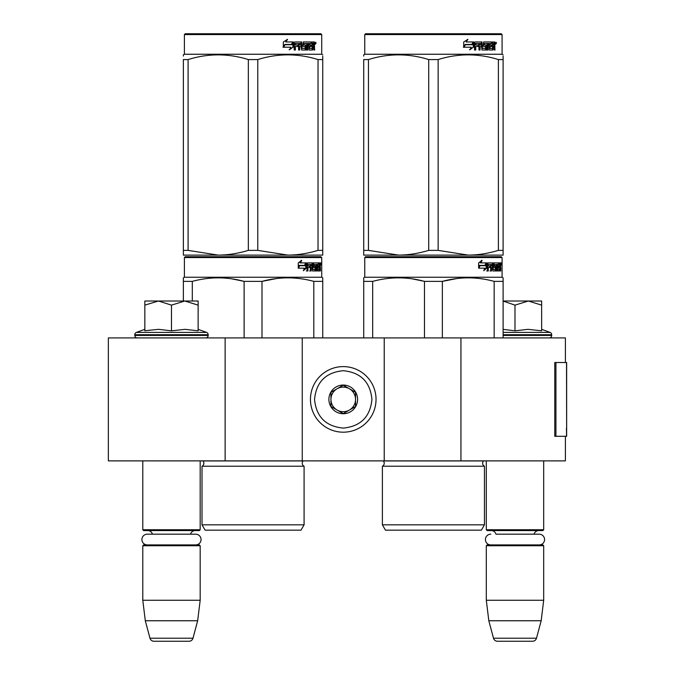 <?xml version="1.0" encoding="UTF-8"?>
<svg xmlns="http://www.w3.org/2000/svg" width="675" height="675" viewBox="0 0 675 675"><rect width="100%" height="100%" fill="white"/><g stroke="black" fill="none" stroke-linecap="round" stroke-linejoin="round"><path stroke-width="1.01" d="M565.414 436.295L565.414 460.882L225.129 460.882L225.129 337.913L565.414 337.913L565.414 362.509M225.129 337.913L108.354 337.913L108.354 460.882L225.129 460.882M460.941 460.882L460.941 337.913M384.227 460.882L384.227 337.913M302.248 460.882L302.248 337.913M343.238 432.194A32.797 32.797 0 0 0 376.034 399.398A32.797 32.797 0 0 0 343.238 366.601A32.797 32.797 0 0 0 310.449 399.398A32.797 32.797 0 0 0 343.238 432.194M343.238 428.093C360.669 426.389 370.229 416.829 371.933 399.398C370.238 381.974 360.669 372.406 343.238 370.702C325.814 372.406 316.246 381.966 314.542 399.398C316.246 416.829 325.806 426.389 343.238 428.093M343.238 413.741A14.344 14.344 0 0 0 357.59 399.398A14.344 14.344 0 0 0 343.238 385.054A14.344 14.344 0 0 0 328.894 399.398A14.344 14.344 0 0 0 343.238 413.741M343.238 413.598L355.539 406.502L355.539 392.302L343.238 385.197L330.944 392.302L330.944 406.502L343.238 413.598M349.388 388.749A12.293 12.293 0 0 0 330.944 399.398A12.293 12.293 0 0 0 349.388 410.046A12.293 12.293 0 0 0 343.238 387.104A12.293 12.293 0 0 0 337.087 388.749M349.388 410.046A12.293 12.293 0 0 1 330.944 399.398M142.788 460.882L142.788 529.748L200.18 529.748L200.18 460.882M200.18 529.748L199.361 530.575L143.606 530.575L142.788 529.748M152.449 534.178A4.919 4.919 122.1 0 0 147.707 530.575M190.519 534.178A4.919 4.919 -122.2 0 1 195.261 530.575M142.788 545.737L200.18 545.737L199.361 544.919L143.606 544.919L142.788 545.737L142.788 600.261L145.302 620.755L149.985 638.212A4.101 4.101 34.1 0 0 153.942 641.25L189.025 641.25A4.101 4.101 -34.1 0 0 192.982 638.212L149.985 638.212M200.18 545.737L200.18 600.261L142.788 600.261M200.18 600.261L197.657 620.755L145.302 620.755M197.657 620.755L192.982 638.212M189.025 641.25L153.942 641.25M486.304 460.882L486.304 529.748L543.687 529.748L543.687 460.882M543.687 529.748L542.869 530.575L487.122 530.575L486.304 529.748M539.198 544.919A5.366 5.366 0 0 0 544.573 539.553A5.366 5.366 0 0 0 539.198 534.178L495.965 534.178A4.919 4.919 122.1 0 0 491.223 530.575M539.198 534.178L534.026 534.178A4.919 4.919 -122.2 0 1 538.768 530.575M486.304 545.737L543.687 545.737L542.869 544.919L487.122 544.919L486.304 545.737L486.304 600.261L488.818 620.755L493.493 638.212A4.101 4.101 34.1 0 0 497.458 641.25L532.533 641.25A4.101 4.101 -34.1 0 0 536.498 638.212L493.493 638.212M543.687 545.737L543.687 600.261L486.304 600.261M543.687 600.261L541.173 620.755L488.818 620.755M541.173 620.755L536.498 638.212M532.533 641.25L497.458 641.25M171.484 301.016L184.798 301.016L171.484 305.134L158.439 301.016L171.484 301.016M205.715 337.913A2.455 2.455 -40.2 0 0 208.17 335.45L134.797 335.45A2.455 2.455 40.2 0 0 137.253 337.913M198.129 329.332L206.55 332.404A2.455 2.455 -129.2 0 1 208.17 334.716L208.17 335.45M208.17 334.716L134.797 334.716L134.797 335.45M206.55 332.404L136.418 332.404A2.455 2.455 129.2 0 0 134.797 334.716M145.547 330.683L158.557 329.332L171.484 330.834L185.085 329.332L198.129 330.834L198.129 305.142L184.798 301.016L198.129 301.016L198.129 305.142M144.838 329.332L136.418 332.404M157.882 301.016L144.838 301.016L144.838 305.134L158.439 301.016M171.484 330.834L171.484 305.134M144.838 330.834L144.838 305.134M503.111 301.016L528.314 301.016L514.991 305.134L503.111 301.075M549.222 337.913A2.455 2.455 -40.2 0 0 551.686 335.45L503.111 335.45M541.645 329.332L550.066 332.404A2.455 2.455 -129.2 0 1 551.686 334.716L551.686 335.45M550.066 332.404L503.111 332.404M503.111 329.358L514.991 330.834L528.036 329.332L541.645 330.834L541.645 305.142L528.314 301.016L541.645 301.016L541.645 305.142M514.991 330.834L514.991 305.134M195.691 544.919A5.366 5.366 0 0 0 201.057 539.553A5.366 5.366 0 0 0 195.691 534.178L147.277 534.178A5.366 5.366 0 0 0 141.91 539.553A5.366 5.366 0 0 0 147.277 544.919M490.792 544.919A5.366 5.366 0 0 1 485.418 539.553A5.366 5.366 0 0 1 490.792 534.178M304.087 524.829L202.019 524.829L205.099 530.162L301.016 530.162L304.087 524.829L304.087 466.214L202.019 466.214A3.282 3.282 0 0 0 202.905 460.949L202.846 460.882M304.087 466.214A3.282 3.282 0 0 1 303.21 460.949L303.269 460.882M253.058 256.745L185.212 256.745L184.393 257.563L321.722 257.563L320.895 256.745L253.058 256.745M185.212 256.745L320.895 256.745M314.542 256.745L191.565 256.745L314.542 256.745M322.743 337.913L322.743 277.83L321.722 277.239L321.722 257.563M321.722 277.239L184.393 277.239L184.393 257.563M306.408 268.102L303.379 270.717L304.383 268.186L298.519 268.186L299.649 265.68L305.362 265.68L306.408 262.896L306.408 268.102L305.767 268.102L305.767 264.608M303.683 269.949L305.767 268.102M301.143 260.314L300.054 262.896L300.62 262.896L301.725 260.314L298.257 262.938L298.257 268.186L299.523 265.393L298.966 265.393L298.257 266.988M299.523 265.393L305.252 265.393L306.188 262.896L300.62 262.896M304.627 265.393L305.556 262.896M317.233 269.207L319.182 269.452L319.25 262.896L320.296 262.896L320.423 263.528L320.423 265.807L320.228 266.752L319.427 266.752L319.621 267.688M319.621 265.807L319.427 266.752M320.228 266.752L320.068 267.688M320.423 270.97L320.423 267.688M316.668 264.414L316.077 264.414L316.077 270.97L316.668 270.97L316.668 264.414L317.233 264.414L317.461 270.97L319.41 270.97L319.3 270.337M320.102 270.97L319.95 267.443L319.25 267.443M319.579 267.443L319.579 270.337L318.786 270.337L318.786 269.452M308.078 264.414L310.331 264.414L310.331 270.97L311.15 270.97L311.15 267.443L312.196 267.443L312.517 270.97L315.427 270.97L315.326 270.337M315.326 266.566L315.326 265.925M313.47 264.414L314.204 264.414L313.36 264.659L314.094 264.659L314.094 265.68L313.36 265.68L313.36 264.659M314.094 264.659L316.077 264.414M314.094 265.68L315.427 265.925L315.689 266.566L314.938 266.566L314.938 267.452M315.689 266.566L315.689 270.337L314.938 270.337L315.031 267.688L314.187 267.443M311.15 267.443L310.458 267.443L310.458 270.97L309.648 270.97M309.648 267.443L309.648 265.925M307.935 264.659L307.935 265.925L307.277 265.925L309.985 265.925L309.985 267.443L307.277 267.443L307.277 270.97L306.357 270.97M312.196 269.207L312.837 269.207L312.517 262.896L307.395 262.896L306.998 270.97L307.935 270.97L307.935 267.443M312.837 263.528L312.12 263.528L312.12 264.431M312.12 267.443L312.12 265.925M312.837 269.207L312.12 269.207M312.955 269.452L314.921 269.452M313.664 267.443L313.664 262.896L318.904 262.896L318.904 264.414L317.233 264.414L317.874 264.414L317.79 265.925L317.233 265.925L318.684 265.925L318.684 267.443L317.233 267.443M312.643 263.528L312.938 262.896M318.119 264.414L318.119 262.896M317.79 269.207L317.79 267.443M319.25 262.896L319.621 264.414M318.457 267.443L318.457 265.925M311.285 264.414L310.458 264.659L312.078 264.414L312.196 265.925L311.15 265.925L311.15 264.659M311.15 265.925L310.458 265.925L311.15 265.925M319.579 264.414L320.043 264.414L320.102 265.925L319.579 265.925L319.579 264.414M319.3 265.925L319.241 264.414M310.458 265.925L310.458 264.659M317.9 267.443L317.9 265.925M311.808 262.896L312.12 263.528M309.31 267.443L309.31 265.925M307.277 265.925L307.277 264.659M314.938 270.337L314.677 270.97M314.677 265.925L314.938 266.566M318.786 270.337L318.617 270.97M320.423 263.528L319.621 263.528M320.979 263.917L320.811 262.896L320.878 263.917M319.832 263.528L320.001 262.896L320.811 262.896M319.579 270.337L319.41 270.97M315.689 270.337L315.427 270.97M183.372 301.016L183.372 277.83L184.393 277.239M183.372 278.826L183.372 277.83M261.993 337.913L261.993 281.382L244.122 281.382L244.122 337.913M322.743 278.826L322.743 281.382L313.808 281.382L313.808 337.913M276.539 278.539L261.993 281.382C279.264 276.683 296.536 276.683 313.808 281.382M192.307 301.016L192.307 281.382C209.579 276.683 226.851 276.683 244.122 281.382M192.307 281.382L183.372 281.382M291.912 277.923L287.896 277.83M243.65 281.264L231.77 278.834M202.019 524.829L202.019 466.214M320.684 264.634L320.684 263.191M320.735 264.634L320.735 263.191M322.743 255.108L322.743 250.374L322.743 255.108L287.896 255.108L257.774 250.374L248.332 250.374L248.332 59.569L257.774 59.569C277.855 53.317 297.937 53.317 318.026 59.569L322.743 59.569C322.743 53.317 322.743 53.317 322.743 59.569L322.743 56.135M320.895 33.75L185.212 33.75L184.393 34.568L321.722 34.568L320.895 33.75M322.743 59.569L322.743 250.374L318.026 250.374C307.598 253.513 297.557 255.091 287.896 255.108L183.372 255.108L183.372 250.374L188.089 250.374L188.089 59.569C208.17 53.317 228.251 53.317 248.332 59.569M248.332 250.374C237.912 253.513 227.872 255.091 218.211 255.108L188.089 250.374M183.372 253.893L183.372 59.569C183.372 53.317 183.372 53.317 183.372 59.569L188.089 59.569M183.372 250.374L183.372 59.569M183.372 56.067L183.372 54.835L184.393 54.245L321.722 54.245L322.743 54.835M318.026 250.374L318.026 59.569M257.774 250.374L257.774 59.569M292.916 42.964L292.916 47.157L289.136 49.773M293.397 47.157L293.397 41.951L292.064 44.736L285.01 44.736L283.66 47.233L290.832 47.233L289.575 49.773L292.916 47.157M314.255 45.799L314.693 50.026L313.976 50.026L313.664 46.499L312.905 46.499L312.584 50.026L309.099 50.026L308.728 43.462L307.817 43.462L307.817 50.026L306.88 50.026L306.88 43.462L304.037 43.462L304.037 44.98L305.868 44.98L306.273 45.622L305.868 50.026L301.607 50.026L301.16 46.499L299.7 46.499L299.7 50.026L298.578 50.026L298.578 43.462L295.574 43.462L295.38 44.98L298.114 44.98L298.114 46.499L295.38 46.499L295.38 50.026L294.165 50.026L294.165 42.584L294.68 41.951L301.607 41.951L302.054 48.263L305.108 48.507L305.108 46.499L303.244 46.499L302.813 45.866L303.244 41.951L311.622 41.951L311.622 43.462L309.656 43.715L309.656 44.98L311.226 44.98L311.226 46.499L309.656 46.499L309.656 48.263L312.145 48.507L312.272 41.951L314.398 41.951L314.693 44.862L314.255 45.799L313.521 45.799L313.959 46.938M314.693 44.862L313.976 44.862L313.521 45.799M314.693 46.744L313.959 46.744M312.947 46.499L312.196 46.499M312.905 46.499L312.272 46.499M312.905 49.393L311.875 50.026M307.817 43.462L307.159 43.462L307.159 50.026L306.239 50.026M303.429 43.462L304.037 43.462L303.261 43.715L303.261 44.736L304.037 44.98L303.429 44.98M306.273 45.622L305.64 45.622L305.235 50.026M306.273 49.393L305.64 49.393M299.143 46.499L299.7 46.499L299.143 46.499L299.143 50.026M295.068 43.462L295.574 43.462L294.874 43.715L294.874 44.98L295.38 44.98L294.874 44.98M297.574 44.98L297.574 46.499M302.223 48.507L301.472 48.263L301.025 41.951M309.125 43.462L309.8 43.462L308.981 43.715L308.981 44.98L309.656 44.98L308.981 44.98M309.656 46.499L308.981 46.499L308.981 48.263L309.8 48.507L309.125 48.507M309.656 48.263L308.981 48.263M311.622 41.951L311.563 43.462M300.409 43.462L299.32 43.462L299.143 44.98L299.7 44.98L299.143 44.98M299.886 43.462L299.7 44.98L301.16 44.98L301.16 43.715L299.32 43.462M312.905 43.462L312.272 43.462L312.905 43.462L312.905 44.98L312.272 44.98L313.976 44.98L313.858 43.462L312.905 43.462M310.525 44.98L310.525 46.499M310.922 41.951L310.922 43.462M295.38 46.499L294.874 46.499L294.874 50.026M305.235 44.98L305.64 45.622M312.196 48.49L312.196 49.393M313.664 41.951L313.959 43.588M314.693 42.584L313.959 42.584M316.069 42.972L315.622 44.002L315.166 42.972L315.807 42.972M315.436 42.972L315.242 43.538M293.127 41.951L291.929 44.449L284.85 44.449L283.34 47.233L283.34 41.993L287.533 39.369L285.787 41.951L293.127 41.951M292.646 41.951L291.465 44.449M284.85 44.449L282.985 47.233M287.12 39.369L285.787 41.951M315.529 43.689L315.782 42.247L315.529 43.689M484.456 524.829L382.387 524.829L385.459 530.162L481.376 530.162L484.456 524.829L484.456 466.214L382.387 466.214A3.282 3.282 0 0 0 383.273 460.949L383.206 460.882M484.456 466.214A3.282 3.282 0 0 1 483.57 460.949L483.629 460.882M433.417 256.745L365.58 256.745L364.762 257.563L502.082 257.563L501.263 256.745L433.417 256.745M365.58 256.745L501.263 256.745M494.91 256.745L371.933 256.745L494.91 256.745M503.111 337.913L503.111 277.83L502.082 277.239L502.082 257.563M502.082 277.239L364.762 277.239L364.762 257.563M486.768 268.102L483.739 270.717L484.751 268.186L478.887 268.186L480.009 265.68L485.73 265.68L486.768 262.896L486.768 268.102L486.135 268.102L486.135 264.608M484.051 269.949L486.135 268.102M481.503 260.314L480.414 262.896L480.988 262.896L482.085 260.314L478.626 262.938L478.626 268.186L479.883 265.393L479.334 265.393L478.626 266.988M479.883 265.393L485.62 265.393L486.557 262.896L480.988 262.896M484.996 265.393L485.924 262.896M497.593 269.207L499.551 269.452L499.618 262.896L500.656 262.896L500.791 263.528L500.791 265.807L500.588 266.752L499.787 266.752L499.981 267.688M499.981 265.807L499.787 266.752M500.588 266.752L500.428 267.688M500.791 270.97L500.791 267.688M497.036 264.414L496.446 264.414L496.446 270.97L497.036 270.97L497.036 264.414L497.593 264.414L497.821 270.97L499.778 270.97L499.66 270.337M500.462 270.97L500.318 267.443L499.618 267.443M499.939 267.443L499.939 270.337L499.146 270.337L499.146 269.452M488.447 264.414L490.691 264.414L490.691 270.97L491.518 270.97L491.518 267.443L492.564 267.443L492.885 270.97L495.788 270.97L495.695 270.337M495.695 266.566L495.695 265.925M493.838 264.414L494.564 264.414L493.729 264.659L494.454 264.659L494.454 265.68L493.729 265.68L493.729 264.659M494.454 264.659L496.446 264.414M494.454 265.68L495.788 265.925L496.049 266.566L495.307 266.566L495.307 267.452M496.049 266.566L496.049 270.337L495.307 270.337L495.307 269.452M491.518 267.443L490.826 267.443L490.826 270.97L490.008 270.97M490.008 267.443L490.008 265.925M488.295 264.659L488.295 265.925L487.645 265.925L490.354 265.925L490.354 267.443L487.645 267.443L487.645 270.97L486.717 270.97M492.564 269.207L493.197 269.207L492.885 262.896L487.755 262.896L487.367 270.97L488.295 270.97L488.295 267.443M493.197 263.528L492.488 263.528L492.488 264.431M492.488 267.443L492.488 265.925M493.197 269.207L492.488 269.207M493.315 269.452L495.29 269.452L495.399 267.688L494.547 267.443M494.024 267.443L494.024 262.896L499.264 262.896L499.264 264.414L497.593 264.414L498.234 264.414L498.158 265.925L497.593 265.925L499.044 265.925L499.044 267.443L497.593 267.443M493.003 263.528L493.307 262.896M498.479 264.414L498.479 262.896M498.158 269.207L498.158 267.443M499.618 262.896L499.981 264.414M498.825 267.443L498.825 265.925M491.645 264.414L490.826 264.659L492.438 264.414L492.564 265.925L491.518 265.925L491.518 264.659M491.518 265.925L490.826 265.925L491.518 265.925M499.939 264.414L500.403 264.414L500.462 265.925L499.939 265.925L499.939 264.414M499.66 265.925L499.61 264.414M490.826 265.925L490.826 264.659M498.268 267.443L498.268 265.925M492.176 262.896L492.488 263.528M489.67 267.443L489.67 265.925M487.645 265.925L487.645 264.659M495.307 270.337L495.045 270.97M495.045 265.925L495.307 266.566M499.146 270.337L498.985 270.97M500.791 263.528L499.981 263.528M501.348 263.917L501.179 262.896L501.247 263.917M500.2 263.528L500.369 262.896L501.179 262.896M499.939 270.337L499.778 270.97M496.049 270.337L495.788 270.97M363.732 337.913L363.732 277.83L364.762 277.239M363.732 278.826L363.732 277.83M442.361 337.913L442.361 281.382L424.482 281.382L424.482 337.913M503.111 278.826L503.111 281.382L494.167 281.382L494.167 337.913M456.907 278.539L442.361 281.382C459.624 276.683 476.896 276.683 494.167 281.382M372.676 337.913L372.676 281.382C389.939 276.683 407.211 276.683 424.482 281.382M372.676 281.382L363.732 281.382M472.272 277.923L468.264 277.83M424.01 281.264L412.138 278.834M382.387 524.829L382.387 466.214M501.044 264.634L501.044 263.191M501.103 264.634L501.103 263.191M503.111 255.108L503.111 250.374L503.111 255.108L468.264 255.108L438.142 250.374L428.701 250.374L428.701 59.569L438.142 59.569C458.224 53.317 478.305 53.317 498.386 59.569L503.111 59.569C503.103 53.317 503.103 53.317 503.111 59.569L503.111 56.135M501.263 33.75L365.58 33.75L364.762 34.568L502.082 34.568L501.263 33.75M503.111 59.569L503.111 250.374L498.386 250.374C487.958 253.513 477.917 255.091 468.264 255.108L363.732 255.108L363.732 250.374L368.457 250.374L368.457 59.569C388.538 53.317 408.62 53.317 428.701 59.569M428.701 250.374C418.272 253.513 408.232 255.091 398.579 255.108L368.457 250.374M363.732 253.893L363.732 59.569C363.741 53.317 363.741 53.317 363.732 59.569L368.457 59.569M363.732 56.067L363.732 54.835L364.762 54.245L502.082 54.245L503.111 54.835M498.386 250.374L498.386 59.569M438.142 250.374L438.142 59.569M473.285 42.964L473.285 47.157L469.496 49.773M473.766 47.157L473.766 41.951L472.432 44.736L465.37 44.736L464.02 47.233L471.201 47.233L469.935 49.773L473.285 47.157M494.615 45.799L495.062 50.026L494.345 50.026L494.032 46.499L493.273 46.499L492.944 50.026L489.468 50.026L489.088 43.462L488.177 43.462L488.177 50.026L487.24 50.026L487.24 43.462L484.405 43.462L484.405 44.98L486.228 44.98L486.633 45.622L486.228 50.026L481.975 50.026L481.52 46.499L480.068 46.499L480.068 50.026L478.938 50.026L478.938 43.462L475.943 43.462L475.748 44.98L478.474 44.98L478.474 46.499L475.748 46.499L475.748 50.026L474.533 50.026L474.533 42.584L475.04 41.951L481.975 41.951L482.423 48.263L485.477 48.507L485.477 46.499L483.612 46.499L483.173 45.866L483.612 41.951L491.982 41.951L491.982 43.462L490.025 43.715L490.025 44.98L491.586 44.98L491.586 46.499L490.025 46.499L490.025 48.263L492.505 48.507L492.64 41.951L494.767 41.951L495.062 44.862L494.615 45.799L493.889 45.799L494.328 46.938M494.328 44.862L493.889 45.799M495.062 46.744L494.328 46.744M493.307 46.499L492.556 46.499M493.273 46.499L492.64 46.499M493.273 49.393L492.235 50.026M488.177 43.462L487.527 43.462L487.527 50.026L486.599 50.026M483.789 43.462L484.405 43.462L483.629 43.715L483.629 44.736L484.405 44.98L483.789 44.98M486.633 45.622L486 45.622L485.603 50.026M486.633 49.393L486 49.393M479.512 46.499L480.068 46.499L479.512 46.499L479.512 50.026M475.436 43.462L475.943 43.462L475.242 43.715L475.242 44.98L475.748 44.98L475.242 44.98M477.942 44.98L477.942 46.499M482.591 48.507L481.832 48.263L481.393 41.951M489.485 43.462L490.168 43.462L489.485 43.462L489.35 44.98L490.025 44.98L489.35 44.98M490.025 46.499L489.35 46.499L489.35 48.263L490.168 48.507L489.485 48.507M490.025 48.263L489.35 48.263M491.982 41.951L491.932 43.462M480.769 43.462L479.689 43.462L479.512 44.98L480.068 44.98L479.512 44.98M480.246 43.462L480.068 44.98L481.52 44.98L481.52 43.715L479.689 43.462M493.273 43.462L492.64 43.462L493.273 43.462L493.273 44.98L492.64 44.98L494.345 44.98L494.218 43.462L493.273 43.462M490.894 44.98L490.894 46.499M491.29 41.951L491.29 43.462M475.748 46.499L475.242 46.499L475.242 50.026M485.603 44.98L486 45.622M492.556 48.49L492.556 49.393M494.032 41.951L494.328 43.588M495.062 42.584L494.328 42.584M496.437 42.972L495.99 44.002L495.534 42.972L496.167 42.972M495.804 42.972L495.61 43.538M473.487 41.951L472.289 44.449L465.218 44.449L463.708 47.233L463.708 41.993L467.893 39.369L466.155 41.951L473.487 41.951M473.015 41.951L471.825 44.449M465.218 44.449L463.345 47.233M467.48 39.369L466.155 41.951M495.897 43.689L496.15 42.247L495.897 43.689M566.646 428.313L566.646 362.509L555.93 362.509L555.93 436.295L566.646 436.295L566.409 428.313M566.646 436.295L566.519 362.509M555.93 362.509L554.766 362.509L554.766 436.295L555.93 436.295M551.686 334.716L503.111 334.716M303.21 460.949L202.905 460.949M483.57 460.949L383.273 460.949M495.062 44.862L494.345 44.862M566.519 436.295L566.519 430.144M184.393 54.245L184.393 34.568M321.722 54.245L321.722 34.568M364.762 54.245L364.762 34.568M502.082 54.245L502.082 34.568"/></g></svg>
